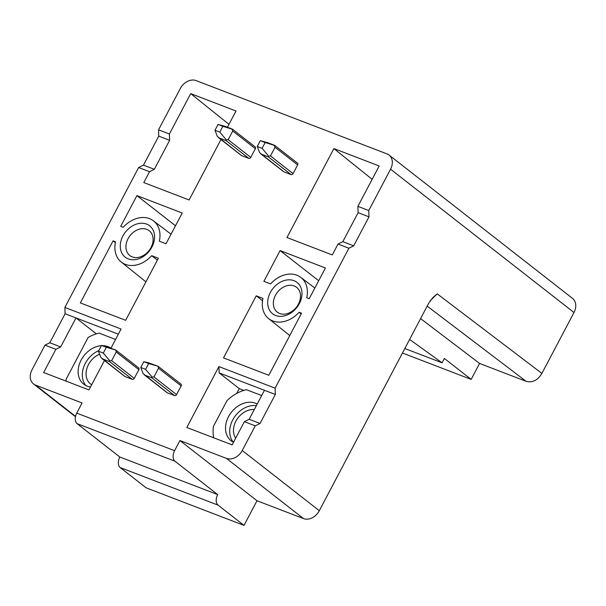 <?xml version="1.0" encoding="UTF-8"?>
<svg xmlns="http://www.w3.org/2000/svg" width="606" height="606" viewBox="0 0 606 606"><rect width="100%" height="100%" fill="white"/><g stroke="black" fill="none" stroke-linecap="round" stroke-linejoin="round"><path stroke-width="0.91" d="M244.006 525.394L218.039 505.109A8.287 5.174 -69 0 1 217.675 494.587L119.806 457.015A8.287 5.174 111 0 0 120.17 467.537L146.137 487.822L244.006 525.394L257.005 500.745L303.523 518.6A13.256 10.173 -52 0 0 319.301 510.707L428.912 302.826L433.04 297.432L437.191 293.842L541.885 373.417C537.628 380.379 532.363 383.007 526.099 381.31L479.581 363.448L471.173 379.401L402.445 353.018M91.665 384.78A18.225 13.983 128 0 1 90.567 384.022A18.225 13.983 128 0 1 88.499 364.554A18.225 13.983 128 0 1 99.604 354.192M85.961 385.598A22.573 17.316 128 0 1 98.786 350.632M110.951 348.192A22.573 17.316 -52 0 0 108.012 346.632A22.573 17.316 -52 0 0 102.406 345.647M101.399 345.678A22.573 17.316 -52 0 0 80.462 361.441A22.573 17.316 -52 0 0 83.696 384.174A22.573 17.316 -52 0 0 87.181 386.143A22.573 17.316 -52 0 0 90.506 386.984M66.281 381.212A37.004 28.391 128 0 1 65.986 379.5L88.128 337.504A37.004 28.391 128 0 1 99.066 333.126L115.564 339.458M118.337 334.194L75.977 317.938L60.683 346.935L55.881 349.321L43.647 372.523L88.953 389.916L104.452 360.532M110.943 348.223L121.064 329.02L64.88 307.447L65.1 313.764L49.813 342.761L45.003 345.147L32.004 369.796A13.256 10.173 128 0 0 33.512 383.954L75.455 416.723M96.49 333.8L95.899 333.989M65.1 313.764L75.977 317.938L96.081 333.641M257.005 500.745L179.944 440.539L174.596 450.682L76.727 413.118L82.075 402.967L35.557 385.113A13.256 10.173 128 0 1 33.512 383.954M55.881 349.321L45.003 345.147M220.955 139.554L189.11 199.965L143.796 182.573L149.53 171.695L138.653 167.521L64.88 307.447M227.447 127.237L236.007 111.019L190.693 93.619L228.97 124.351M149.53 171.695L154.341 169.309L169.627 140.312L169.407 133.994L190.693 93.619M169.407 133.994L158.537 129.82L180.323 88.499A13.256 10.173 128 0 1 196.102 80.606L387.007 153.894A13.256 10.173 128 0 1 389.052 155.045A13.256 10.173 128 0 1 390.559 169.203L368.766 210.524L357.896 206.351L379.182 165.976L333.876 148.584L286.971 237.537L332.285 254.929L338.019 244.051L348.889 248.225L275.116 388.151L218.933 366.585L186.822 427.488L232.136 444.88L244.369 421.678L255.24 425.851L242.241 450.5A13.256 10.173 128 0 1 226.462 458.394L179.944 440.539M102.194 358.775L124.791 376.432A1.659 1.273 -52 0 0 125.048 376.576L132.297 379.356A1.659 1.273 -52 0 0 134.267 378.371L138.857 369.668A1.659 1.273 -52 0 0 138.668 367.903L115.973 350.17M218.705 137.797L241.302 155.447A1.659 1.273 -52 0 0 241.559 155.59L248.808 158.371A1.659 1.273 -52 0 0 250.778 157.386L255.368 148.69A1.659 1.273 -52 0 0 255.179 146.917L232.484 129.184M146.599 224.099A19.884 15.256 -52 0 0 122.927 235.931A19.884 15.256 -52 0 0 128.252 258.898A19.884 15.256 -52 0 0 151.924 247.066A19.884 15.256 -52 0 0 146.599 224.099M136.918 195.624L120.708 226.364L123.169 227.311A26.141 20.059 128 0 1 153.356 220.773A26.141 20.059 128 0 1 159.325 241.188L166.021 243.756L182.224 213.017L136.918 195.624L175.505 225.773M280.093 250.581L263.89 281.328L270.579 283.896A26.141 20.059 128 0 1 300.765 277.359A26.141 20.059 128 0 1 306.734 297.773L309.196 298.72L325.407 267.981L280.093 250.581L318.68 280.729M275.662 315.484A19.884 15.256 -52 0 0 299.334 303.651A19.884 15.256 -52 0 0 294.008 280.684A19.884 15.256 -52 0 0 270.337 292.516A19.884 15.256 -52 0 0 275.662 315.484M144.486 375.008L167.082 392.665A1.659 1.273 -52 0 0 167.339 392.809L174.589 395.589A1.659 1.273 -52 0 0 176.558 394.604L181.149 385.901A1.659 1.273 -52 0 0 180.959 384.136L158.264 366.403M260.997 154.03L283.593 171.68A1.659 1.273 -52 0 0 283.85 171.824L291.1 174.611A1.659 1.273 -52 0 0 293.069 173.619L297.66 164.923A1.659 1.273 -52 0 0 297.47 163.15L274.776 145.417M256.24 295.826L223.523 357.888L268.829 375.281L301.553 313.219L299.091 312.272A26.141 20.059 128 0 1 268.572 318.551A26.141 20.059 128 0 1 262.936 298.394L256.24 295.826L262.512 300.727M125.654 320.316L158.371 258.254L151.682 255.687A26.141 20.059 128 0 1 121.17 261.966A26.141 20.059 128 0 1 115.526 241.809L113.064 240.862L80.34 302.924L125.654 320.316M115.352 242.65L113.064 240.862M151.682 255.687L157.393 260.118M106.361 347.291L115.799 350.086L106.489 346.632L101.528 345.435L106.361 347.291L103.3 353.086L98.467 351.23L101.528 345.435M98.467 351.23L100.823 357.381L125.048 376.576M102.088 358.699L109.678 361.684L109.777 360.82L111.656 360.699L134.267 378.371M103.3 353.086L109.777 360.82M138.857 369.668L116.238 352.003L115.799 350.086M116.238 352.003L111.656 360.699M214.978 130.252L218.039 124.45L222.872 126.306L219.811 132.108L214.978 130.252L217.334 136.403L241.559 155.59M218.599 137.714L226.19 140.706L226.288 139.842L228.167 139.721L250.778 157.386M218.039 124.45L225.061 126.321L232.31 129.108M222.872 126.306L231.954 129.093L232.749 131.017L228.167 139.721M219.811 132.108L226.288 139.842M146.781 229.356A15.741 12.075 -52 0 0 128.04 238.726A15.741 12.075 -52 0 0 129.828 255.535A15.741 12.075 -52 0 0 132.259 256.906A15.741 12.075 -52 0 0 151 247.543A15.741 12.075 -52 0 0 149.212 230.727A15.741 12.075 -52 0 0 146.781 229.356M298.41 304.129A15.741 12.075 -52 0 0 296.622 287.312A15.741 12.075 -52 0 0 294.19 285.941A15.741 12.075 -52 0 0 275.45 295.311A15.741 12.075 -52 0 0 277.237 312.12A15.741 12.075 -52 0 0 279.661 313.491A15.741 12.075 -52 0 0 298.41 304.129M148.652 363.524L158.09 366.319L148.781 362.865L143.819 361.668L148.652 363.524L145.591 369.319L140.759 367.463L143.819 361.668M140.759 367.463L143.107 373.614L167.339 392.809M144.379 374.932L151.97 377.917L152.068 377.053L153.947 376.932L176.558 394.604M145.591 369.319L152.068 377.053M181.149 385.901L158.53 368.236L158.09 366.319M158.53 368.236L153.947 376.932M257.27 146.485L260.33 140.683L265.163 142.539L262.103 148.341L257.27 146.485L259.618 152.636L283.85 171.824M260.891 153.947L268.481 156.939L268.579 156.075L270.458 155.954L293.069 173.619M260.33 140.683L267.344 142.554L274.594 145.342M265.163 142.539L274.245 145.326L275.041 147.25L270.458 155.954M262.103 148.341L268.579 156.075M299.091 312.272L301.19 313.9M217.675 494.587L174.96 461.211A8.287 5.174 -69 0 1 174.596 450.682M76.727 413.118A8.287 5.174 111 0 0 77.091 423.639L119.806 457.015M154.341 169.309L143.463 165.135L138.653 167.521M143.463 165.135L158.749 136.138L158.537 129.82M471.173 379.401L444.372 358.457L442.077 362.812L404.823 348.511M442.077 362.812L409.603 339.443M541.885 373.417L573.996 312.514A13.256 10.173 -52 0 0 572.488 298.364L389.052 155.045M169.627 140.312L158.749 136.138M333.876 148.584L372.152 179.315M357.896 206.351L358.116 212.668L368.986 216.842L368.766 210.524M338.019 244.051L342.822 241.665L358.116 212.668M255.24 425.851L260.05 423.465L275.336 394.468L275.116 388.151M348.889 248.225L353.699 245.839L368.986 216.842M260.05 423.465L249.172 419.291L244.369 421.678M249.172 419.291L264.466 390.294L275.336 394.468M213.691 437.797A37.004 28.391 128 0 1 213.463 426.306L227.008 400.619A37.004 28.391 128 0 1 246.475 389.711L261.686 395.551M257.209 404.05A22.573 17.316 -52 0 0 255.421 403.217A22.573 17.316 -52 0 0 229.848 414.421A22.573 17.316 -52 0 0 231.106 440.759A22.573 17.316 -52 0 0 233.515 442.259M213.38 437.683L213.592 437.282M218.933 366.585L219.152 372.902L239.256 388.605L243.9 390.385M236.719 393.423L239.256 388.605M219.152 372.902L264.466 390.294M233.363 442.183A22.573 17.316 128 0 1 233.84 418.011A22.573 17.316 128 0 1 256.361 405.656M254.308 409.542A18.225 13.983 -52 0 0 235.901 421.14A18.225 13.983 -52 0 0 235.681 438.153M342.822 241.665L353.699 245.839M420.587 318.604L479.581 363.448M60.683 346.935L49.813 342.761M132.297 379.356L109.678 361.684M255.368 148.69L232.749 131.017M248.808 158.371L226.19 140.706M174.589 395.589L151.97 377.917M297.66 164.923L275.041 147.25M291.1 174.611L268.481 156.939M174.96 461.211L77.091 423.639M218.039 505.109L120.17 467.537M35.557 385.113L75.53 416.345M319.301 510.707L242.241 450.5M573.996 312.514L390.559 169.203M303.523 518.6L226.462 458.394M430.108 300.849L437.191 293.842M427.177 306.113L526.099 381.31M121.17 261.966L145.925 281.858M153.356 220.773L171.051 234.211M300.765 277.359L314.825 288.039M268.572 318.551L289.766 335.572"/></g></svg>
